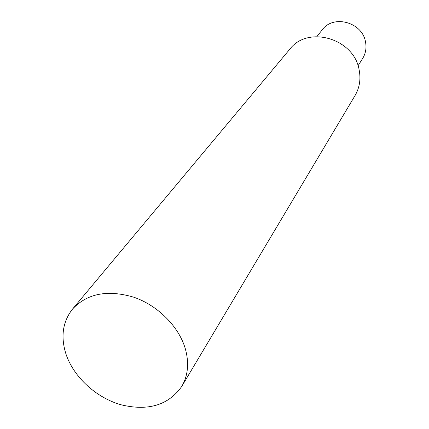 <?xml version="1.0" encoding="UTF-8"?>
<svg xmlns="http://www.w3.org/2000/svg" width="429" height="429" viewBox="0 0 429 429"><rect width="100%" height="100%" fill="white"/><g stroke="black" fill="none" stroke-linecap="round" stroke-linejoin="round"><path stroke-width="0.64" d="M358.049 65.76L362.596 58.569C365.69 53.528 366.661 47.978 365.513 41.929C362.382 22.163 333.279 14.237 322.163 29.896L316.881 36.567M66.055 354.311C60.473 336.835 62.639 321.745 72.549 309.041C87.216 293.404 107.658 289.468 133.869 297.233C157.958 305.561 178.834 326.56 185.307 348.718C189.253 362.945 188.058 375.531 181.724 386.465C168.382 405.223 148.128 411.32 120.951 404.756C96.176 397.672 73.82 377.214 66.055 354.311M72.549 309.041L289.811 49.196C307.808 25.075 354.048 38.476 359.137 69.847C360.955 79.15 359.599 87.698 355.083 95.485L181.724 386.465"/></g></svg>
